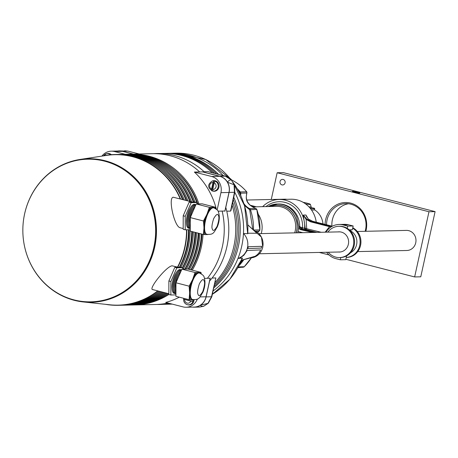 <?xml version="1.0" encoding="UTF-8"?>
<svg xmlns="http://www.w3.org/2000/svg" width="458" height="458" viewBox="0 0 458 458"><rect width="100%" height="100%" fill="white"/><g stroke="black" fill="none" stroke-linecap="round" stroke-linejoin="round"><path stroke-width="0.69" d="M180.429 227.769C174.538 227.746 167.714 197.375 173.296 197.238L192.343 202.058M152.989 289.588C147.316 290.223 165.985 266.545 172.071 265.795L178.007 267.249M105.002 160.706A71.78 66.816 88.7 0 1 155.577 242.454A71.78 66.816 88.7 0 1 83.236 301.936A71.78 66.816 88.7 0 1 74.305 300.322A71.78 66.816 88.7 0 1 22.9 227.128A71.78 66.816 88.7 0 1 80.081 159.441A71.78 66.816 88.7 0 1 105.002 160.706M83.236 301.936L109.783 304.782A75.238 70.034 -91.3 0 0 157.735 290.882M177.498 267.117A75.238 70.034 -91.3 0 0 186.549 229.784M180.252 198.955A75.238 70.034 -91.3 0 0 132.602 156.751A75.238 70.034 -91.3 0 0 106.479 155.422L80.081 159.441M87.873 159.201A71.334 66.399 88.7 0 1 88.079 159.195A71.334 66.399 88.7 0 1 104.905 161.136A71.334 66.399 88.7 0 1 155.697 238.143A71.334 66.399 88.7 0 1 91.234 301.828A71.334 66.399 88.7 0 1 91.028 301.833M104.498 161.147A71.334 66.399 88.7 0 1 155.291 238.149A71.334 66.399 88.7 0 1 90.821 301.839A71.334 66.399 88.7 0 1 73.996 299.893A71.334 66.399 88.7 0 1 23.203 222.891A71.334 66.399 88.7 0 1 87.667 159.201A71.334 66.399 88.7 0 1 104.498 161.147M177.756 267.254A13.963 4.941 -75.6 0 1 178.248 267.312M192.091 202.064A13.963 4.941 -75.6 0 1 192.578 202.121M191.181 269.882A74.293 69.158 -91.3 0 0 202.024 234.135M197.816 203.919A74.293 69.158 -91.3 0 0 175.248 170.891M130.57 305.034A75.415 70.194 -91.3 0 0 131.383 305.022L133.015 304.982A75.415 70.194 -91.3 0 0 168.561 293.658M190.854 269.796A75.415 70.194 -91.3 0 0 201.44 233.986M197.284 203.93A75.415 70.194 -91.3 0 0 197.06 203.278M196.763 202.442A75.415 70.194 -91.3 0 0 147.476 156.252A75.415 70.194 -91.3 0 0 129.683 154.197L128.051 154.231A75.415 70.194 -91.3 0 0 127.232 154.254M131.383 305.022A75.415 70.194 -91.3 0 0 167.416 293.366M189.452 269.436A75.415 70.194 -91.3 0 0 199.831 233.574M194.953 202.001A75.415 70.194 -91.3 0 0 145.839 156.287A75.415 70.194 -91.3 0 0 128.051 154.231M188.387 269.167A74.293 69.158 -91.3 0 0 198.801 233.311M193.843 202.03A74.293 69.158 -91.3 0 0 171.979 170.966M127.301 305.102A75.415 70.194 -91.3 0 0 128.12 305.091L129.751 305.057A75.415 70.194 -91.3 0 0 166.265 293.068M188.049 269.075A75.415 70.194 -91.3 0 0 198.217 233.156M193.322 202.041A75.415 70.194 -91.3 0 0 144.207 156.321A75.415 70.194 -91.3 0 0 126.414 154.266L124.782 154.306A75.415 70.194 -91.3 0 0 123.969 154.329M128.12 305.091A75.415 70.194 -91.3 0 0 165.109 292.776M186.458 269.041A75.415 70.194 -91.3 0 0 196.602 232.744M191.616 201.875A75.415 70.194 -91.3 0 0 142.575 156.361A75.415 70.194 -91.3 0 0 124.782 154.306M185.215 269.069A74.293 69.158 -91.3 0 0 195.572 232.481M190.373 201.554A74.293 69.158 -91.3 0 0 168.716 171.034M124.038 305.177A75.415 70.194 -91.3 0 0 124.851 305.165L126.488 305.125A75.415 70.194 -91.3 0 0 163.947 292.473M184.82 269.075A75.415 70.194 -91.3 0 0 194.982 232.326M189.789 201.406A75.415 70.194 -91.3 0 0 140.944 156.396A75.415 70.194 -91.3 0 0 123.15 154.34L121.519 154.375A75.415 70.194 -91.3 0 0 120.7 154.398M124.851 305.165A75.415 70.194 -91.3 0 0 162.779 292.175M183.189 269.115A75.415 70.194 -91.3 0 0 193.362 231.914M187.963 200.936A75.415 70.194 -91.3 0 0 139.312 156.43A75.415 70.194 -91.3 0 0 121.519 154.375M182.725 267.764A74.293 69.158 -91.3 0 0 192.326 231.645M186.709 200.615A74.293 69.158 -91.3 0 0 165.447 171.109M120.769 305.251A75.415 70.194 -91.3 0 0 121.588 305.234L123.219 305.2A75.415 70.194 -91.3 0 0 161.605 291.872M182.399 267.627A75.415 70.194 -91.3 0 0 191.736 231.496M186.131 200.467A75.415 70.194 -91.3 0 0 137.675 156.47A75.415 70.194 -91.3 0 0 119.887 154.409L118.25 154.449A75.415 70.194 -91.3 0 0 117.437 154.472M121.588 305.234A75.415 70.194 -91.3 0 0 160.426 291.569M180.979 267.26A75.415 70.194 -91.3 0 0 190.116 229.704M184.299 199.991A75.415 70.194 -91.3 0 0 136.043 156.504A75.415 70.194 -91.3 0 0 118.25 154.449M179.805 267.209A74.293 69.158 -91.3 0 0 189.08 229.727M183.028 199.665A74.293 69.158 -91.3 0 0 162.184 171.178M105.403 304.312A75.415 70.194 -91.3 0 0 118.324 305.309L119.956 305.274A75.415 70.194 -91.3 0 0 159.241 291.265M179.387 267.22A75.415 70.194 -91.3 0 0 188.484 229.739M182.456 199.522A75.415 70.194 -91.3 0 0 134.412 156.539A75.415 70.194 -91.3 0 0 116.618 154.483L114.987 154.518A75.415 70.194 -91.3 0 0 102.128 156.086M118.324 305.309A75.415 70.194 -91.3 0 0 158.05 290.962M177.784 267.191A75.415 70.194 -91.3 0 0 186.853 229.779M180.612 199.047A75.415 70.194 -91.3 0 0 132.78 156.573A75.415 70.194 -91.3 0 0 114.987 154.518M198.915 203.89A75.415 70.194 -91.3 0 0 149.108 156.212A75.415 70.194 -91.3 0 0 131.314 154.157L152.377 153.693A75.415 70.194 88.7 0 1 170.17 155.749A75.415 70.194 88.7 0 1 199.677 171.939L194.369 172.059A75.415 70.194 -91.3 0 1 216.359 209.174M133.833 304.959A75.415 70.194 -91.3 0 0 134.652 304.948A75.415 70.194 -91.3 0 0 168.865 294.488M192.257 270.157A75.415 70.194 -91.3 0 0 203.049 234.399M168.029 303.036A75.415 70.194 88.7 0 1 155.714 304.484L134.652 304.948M218.037 211.184L222.164 211.092A75.415 70.194 88.7 0 1 207.388 278.287L210.119 278.258L206.043 296.784A13.408 12.481 -91.3 0 1 194.192 307.066L186.154 307.244A13.408 12.481 -91.3 0 1 182.988 306.877L165.704 302.435A75.415 70.194 -91.3 0 0 179.336 297.179M207.388 278.287L204.537 278.349M131.314 154.157A75.415 70.194 -91.3 0 0 130.496 154.18M222.164 211.092L224.907 211.001L228.977 192.48A13.408 12.481 -91.3 0 0 219.697 176.319L202.442 171.887L199.677 171.939M217.138 209.93L220.933 192.658A13.408 12.481 -91.3 0 0 211.653 176.496L194.369 172.059M133.278 154.117L122.526 151.352A13.408 12.481 -91.3 0 0 119.366 150.985L111.323 151.169A13.408 12.481 -91.3 0 0 101.905 156.121M125.234 154.294L114.489 151.529A13.408 12.481 -91.3 0 0 111.323 151.169M186.154 307.244A13.408 12.481 -91.3 0 0 197.381 299.017M159.853 153.527L163.861 153.441A75.415 70.194 88.7 0 1 181.654 155.497A75.415 70.194 88.7 0 1 212.289 172.746M232.103 205.138A75.415 70.194 88.7 0 1 215.14 282.357M171.687 303.975A75.415 70.194 88.7 0 1 167.199 304.226L163.191 304.318M164.605 153.424A75.415 70.194 88.7 0 1 165.344 153.407A75.415 70.194 88.7 0 1 183.137 155.462A75.415 70.194 88.7 0 1 214.355 173.284M232.681 202.379A75.415 70.194 88.7 0 1 214.693 284.309M171.95 304.038A75.415 70.194 88.7 0 1 168.676 304.192A75.415 70.194 88.7 0 1 167.937 304.209M165.344 153.407L166.924 153.373A75.415 70.194 88.7 0 1 184.717 155.428A75.415 70.194 88.7 0 1 216.542 173.851M233.254 199.631A75.415 70.194 88.7 0 1 214.252 286.198M172.145 304.089A75.415 70.194 88.7 0 1 170.261 304.158L168.676 304.192M167.662 153.361A75.415 70.194 88.7 0 1 168.401 153.338A75.415 70.194 88.7 0 1 186.194 155.394A75.415 70.194 88.7 0 1 218.569 174.384M233.752 197.221A75.415 70.194 88.7 0 1 213.886 287.801M171.739 304.129L172.242 304.118A75.415 70.194 88.7 0 1 171.739 304.129A75.415 70.194 88.7 0 1 171 304.141M189.52 155.319A75.415 70.194 88.7 0 1 223.08 175.557A75.415 70.194 88.7 0 0 171.727 153.264A75.415 70.194 88.7 0 1 189.52 155.319M243.461 233.5A75.415 70.194 88.7 0 0 234.777 192.286A75.415 70.194 88.7 0 1 213.159 290.939A75.415 70.194 88.7 0 0 237.983 258.415A14.736 13.717 -91.3 0 0 247.475 247.692A14.736 13.717 -91.3 0 0 243.461 233.5L247.898 233.677L247.795 232.532A75.415 70.194 -91.3 0 0 232.99 182.313M224.889 211.001A75.415 70.194 -91.3 0 1 224.941 211.23L229.08 192.412L234.479 192.291A4.471 0.555 -168.3 0 0 234.805 192.154L230.987 210.474L230.551 211.104L234.479 192.291L234.049 184.723L227.552 182.278C228.284 180.778 229.532 179.988 231.284 179.908L225.199 176.13L207.875 171.624L204.119 171.704M207.875 171.624L208.338 171.744M230.551 211.104L226.762 211.19M203.495 306.299L199.625 307.06L203.495 306.299C201.743 306.379 200.753 306.013 200.524 305.2L207.966 303.351L211.504 296.773L215.855 277.949L212.088 278.035M215.855 277.949L211.808 296.75L211.504 296.773L206.111 296.893L210.245 278.075A75.415 70.194 -91.3 0 1 210.102 278.258M139.158 153.985L127.862 151.123L119.303 150.877A13.408 12.481 -91.3 0 0 117.683 151.026M133.621 154.106L122.463 151.243A13.408 12.481 -91.3 0 0 119.303 150.877M229.08 192.412A13.408 12.481 -91.3 0 0 227.552 182.278A13.408 12.481 -91.3 0 0 219.8 176.25L202.27 171.744A75.415 70.194 -91.3 0 1 202.419 171.887M192.635 307.1A13.408 12.481 -91.3 0 0 194.261 307.175A13.408 12.481 -91.3 0 0 200.524 305.2A13.408 12.481 -91.3 0 0 206.111 296.893M203.524 306.299A89.121 82.955 -91.3 0 0 208.001 303.345L207.966 303.351M234.049 184.723L234.078 184.723A89.121 82.955 -91.3 0 0 231.313 179.908L231.284 179.908M203.684 306.265L208.298 303.225L211.808 296.75M225.548 176.227A4.471 1.723 104.6 0 0 225.37 176.153A4.471 1.723 104.6 0 0 225.199 176.13L219.8 176.25M234.805 192.154L234.381 184.82L231.313 179.908M234.376 184.809L234.078 184.723M124.679 150.756L128 151.134A4.471 1.437 104.2 0 0 127.862 151.123L122.463 151.243M240.055 263.442L242.797 259.915M252.764 229.418L249.69 209.77L244.475 205.47M239.981 193.946L239.666 192.32L238.452 190.969M239.975 193.179L246.839 193.047C245.059 200.031 248.007 205.161 255.684 208.447L255.644 208.424C244.835 203.644 245.9 197.89 246.845 193.23L246.845 193.23A0.561 0.361 -159.6 0 0 246.839 193.047L246.948 192.228M255.444 231.198L259.108 231.118L257.442 232.406L259.818 230.311M241.04 267.306L237.816 267.724L241.04 267.306M256.623 209.077L255.684 208.447L249.541 208.585A16.757 15.601 88.7 0 1 243.891 203.621M246.725 193.368A0.561 0.361 -159.6 0 0 246.845 193.23L246.707 191.856M258.988 231.198L259.881 229.882A53.071 49.395 -91.3 0 0 256.789 209.432L249.69 209.77M238.017 267.369L242.837 267.266L238.017 267.375M242.751 267.266L243.874 267.025M246.793 192.818L246.914 192.183A1.786 1.666 -91.3 0 0 246.662 191.793A53.071 49.395 -91.3 0 0 231.473 179.857M256.806 209.478L256.789 209.432A1.786 1.666 -91.3 0 0 256.583 209.014L256.062 208.951M259.331 230.626L259.806 230.357A1.786 1.666 -91.3 0 0 259.881 229.893L256.829 209.443L255.644 208.424M243.341 266.796L243.822 267.06A1.786 1.666 -91.3 0 0 244.177 266.785A53.071 49.395 -91.3 0 0 251.362 257.82M201.245 273.81L200.947 272.39L195.056 272.521L193.161 277.972L194.616 274.823L190.574 284.126L191.868 280.937L189.125 286.17L189.532 291.563L189.623 288.448L189.595 297.666L189.526 294.505L189.085 299.687L190.505 299.767M174.773 293.435A12.292 4.345 -75.6 0 1 172.116 288.46L172.082 287.698A11.169 3.95 -75.6 0 1 174.452 276.002A11.169 3.95 -75.6 0 1 175.723 273.529L176.124 272.876A12.292 4.345 -75.6 0 1 180.841 269.802M172.116 288.46A12.292 4.345 -75.6 0 1 174.727 275.596A12.292 4.345 -75.6 0 1 176.124 272.876M175.786 293.692A12.292 4.345 -75.6 0 1 173.794 292.147A12.292 4.345 -75.6 0 1 173.13 288.723L173.095 287.956A11.169 3.95 -75.6 0 1 175.466 276.266A11.169 3.95 -75.6 0 1 176.736 273.792L177.131 273.14A12.292 4.345 -75.6 0 1 181.563 269.905M173.13 288.723A12.292 4.345 -75.6 0 1 175.74 275.859A12.292 4.345 -75.6 0 1 177.131 273.14M175.929 293.778A12.292 4.345 -75.6 0 1 174.807 292.404A12.292 4.345 -75.6 0 1 174.143 288.981L174.109 288.219A11.169 3.95 -75.6 0 1 176.479 276.523A11.169 3.95 -75.6 0 1 177.744 274.05L178.145 273.397A12.292 4.345 -75.6 0 1 181.465 270.134M174.143 288.981A12.292 4.345 -75.6 0 1 178.145 273.397M175.935 292.914A12.292 4.345 -75.6 0 1 175.815 292.668A12.292 4.345 -75.6 0 1 175.156 289.238L175.122 288.477A11.169 3.95 -75.6 0 1 178.757 274.313L179.158 273.661A12.292 4.345 -75.6 0 1 180.921 271.376M175.156 289.238A12.292 4.345 -75.6 0 1 179.158 273.661M192.623 299.555L192.114 299.423A13.688 4.838 -75.6 0 1 190.488 297.752A13.688 4.838 -75.6 0 1 191.656 282.197A13.688 4.838 -75.6 0 1 198.927 272.911L199.43 273.042A13.688 4.838 -75.6 0 0 192.165 282.328A13.688 4.838 -75.6 0 0 190.992 297.877A13.688 4.838 -75.6 0 0 192.623 299.555C199.075 299.738 198.938 298.765 202.997 292.055C205.167 286.588 205.545 281.636 204.125 277.204C204.073 275.911 202.51 274.525 199.43 273.042M176.834 267.838L170.903 281.487L170.863 295.004L168.842 294.483L168.882 280.966L174.813 267.323L180.704 267.191L182.725 267.712L176.834 267.838L174.813 267.323M170.863 295.004L175.929 294.889M182.725 269.121L182.725 267.712M170.903 281.487L168.882 280.966M189.085 299.687L175.924 296.303L175.964 282.786L181.895 269.144L187.786 269.012L200.947 272.39M189.595 297.666A15.011 5.307 104.4 0 0 190.528 299.795L193.585 299.727M195.056 272.521L181.895 269.144M189.125 286.17L175.964 282.786M201.159 273.758A15.011 5.307 104.4 0 0 200.518 272.544M196.499 272.63A15.011 5.307 104.4 0 0 194.616 274.823M190.574 284.126A15.011 5.307 104.4 0 0 189.623 288.448M215.575 208.619L215.277 207.199L209.386 207.331L207.491 212.781L208.951 209.632L204.903 218.935L206.203 215.752L203.455 220.979L203.867 226.378L203.953 223.258L203.93 232.475L203.856 229.315L203.415 234.496L204.835 234.576M189.102 228.244A12.292 4.345 -75.6 0 1 186.452 223.269L186.417 222.508A11.169 3.95 -75.6 0 1 188.788 210.812A11.169 3.95 -75.6 0 1 190.053 208.338L190.454 207.686A12.292 4.345 -75.6 0 1 195.177 204.611M186.452 223.269A12.292 4.345 -75.6 0 1 189.062 210.405A12.292 4.345 -75.6 0 1 190.454 207.686M190.116 228.502A12.292 4.345 -75.6 0 1 188.124 226.956A12.292 4.345 -75.6 0 1 187.465 223.533L187.431 222.765A11.169 3.95 -75.6 0 1 189.801 211.075A11.169 3.95 -75.6 0 1 191.066 208.602L191.467 207.949A12.292 4.345 -75.6 0 1 195.898 204.715M187.465 223.533A12.292 4.345 -75.6 0 1 190.07 210.669A12.292 4.345 -75.6 0 1 191.467 207.949M190.265 228.594A12.292 4.345 -75.6 0 1 189.137 227.22A12.292 4.345 -75.6 0 1 188.473 223.79L188.438 223.029A11.169 3.95 -75.6 0 1 190.814 211.333A11.169 3.95 -75.6 0 1 192.079 208.859L192.48 208.207A12.292 4.345 -75.6 0 1 195.801 204.944M188.473 223.79A12.292 4.345 -75.6 0 1 192.48 208.207M190.265 227.723A12.292 4.345 -75.6 0 1 190.15 227.477A12.292 4.345 -75.6 0 1 189.486 224.054L189.452 223.286A11.169 3.95 -75.6 0 1 193.093 209.123L193.494 208.47A12.292 4.345 -75.6 0 1 195.257 206.186M189.486 224.054A12.292 4.345 -75.6 0 1 193.494 208.47M206.953 234.364L206.449 234.233A13.688 4.838 -75.6 0 1 204.818 232.561A13.688 4.838 -75.6 0 1 205.991 217.006A13.688 4.838 -75.6 0 1 213.262 207.72L213.766 207.852A13.688 4.838 -75.6 0 0 206.495 217.138A13.688 4.838 -75.6 0 0 205.327 232.693A13.688 4.838 -75.6 0 0 206.953 234.364C213.411 234.548 213.273 233.574 217.327 226.87C219.502 221.397 219.88 216.451 218.46 212.014C218.409 210.72 216.84 209.335 213.766 207.852M191.169 202.654L185.238 216.296L185.198 229.813L183.171 229.292L183.211 215.775L189.143 202.133L195.034 202.001L197.06 202.522L191.169 202.654L189.143 202.133M185.198 229.813L190.259 229.704M197.054 203.93L197.06 202.522M185.238 216.296L183.211 215.775M203.415 234.496L190.259 231.113L190.299 217.596L196.23 203.953L202.121 203.821L215.277 207.199M203.93 232.475A15.011 5.307 104.4 0 0 204.858 234.605L207.915 234.536M209.386 207.331L196.23 203.953M203.455 220.979L190.299 217.596M215.495 208.567A15.011 5.307 104.4 0 0 214.848 207.354M210.829 207.44A15.011 5.307 104.4 0 0 208.951 209.632M204.903 218.935A15.011 5.307 104.4 0 0 203.953 223.258M153.63 153.676L153.745 153.67A75.478 70.257 88.7 0 1 174.675 155.583A75.478 70.257 88.7 0 1 204.881 172.42M225.788 207.371A75.478 70.257 88.7 0 1 209.604 281.006M169.889 303.511A75.478 70.257 88.7 0 1 157.083 304.444L156.962 304.444M184.66 299.549A3.481 3.235 -91.3 0 0 190.843 301.141L183.618 299.171A5.118 4.763 88.7 0 1 183.75 298.49A5.118 4.763 88.7 0 1 183.784 298.324M190.843 301.141L192.841 301.519A5.118 4.763 88.7 0 0 193.024 300.877A5.118 4.763 88.7 0 0 193.127 300.213L190.934 299.784M193.247 299.732A5.147 4.792 88.7 0 1 193.116 300.877A5.147 4.792 88.7 0 1 187.499 304.719L188.135 304.862A5.307 4.941 -91.3 0 0 193.929 300.9A5.307 4.941 -91.3 0 0 194.06 299.761M183.641 299.154L192.841 301.519M212.775 189.463A3.481 3.235 -91.3 0 0 214.23 182.828L212.775 189.463L212.907 191.072A5.118 4.763 88.7 0 1 212.289 190.957A5.118 4.763 88.7 0 1 211.693 190.757L211.556 189.154L213.016 182.513A3.481 3.235 -91.3 0 0 211.556 189.154M214.23 182.828L215.077 181.196A5.118 4.763 88.7 0 0 214.481 181.002A5.118 4.763 88.7 0 0 213.863 180.887L213.016 182.513M212.987 191.123A5.307 4.941 -91.3 0 0 213.136 191.158A5.307 4.941 -91.3 0 0 218.947 187.116A5.307 4.941 -91.3 0 0 215.254 180.801A5.307 4.941 -91.3 0 0 212.907 180.813L212.277 180.984A5.147 4.792 88.7 0 1 214.556 180.973A5.147 4.792 88.7 0 1 218.134 187.099A5.147 4.792 88.7 0 1 212.495 191.015A5.147 4.792 88.7 0 1 212.352 190.98A5.147 4.792 88.7 0 1 211.756 190.786M213.863 180.887L211.693 190.757M111.38 154.701A5.307 4.941 -91.3 0 0 106.977 153.596L106.348 153.768A5.147 4.792 88.7 0 1 110.544 154.77M308.887 206.798A6.704 0.618 12.4 0 0 310.959 206.93A6.704 0.618 12.4 0 0 311.165 206.827A6.704 0.618 12.4 0 0 311.165 206.793L310.381 204.354A5.416 0.498 12.4 0 0 303.122 202.31M305.446 203.804A5.416 0.498 12.4 0 0 310.221 204.463A5.416 0.498 12.4 0 0 310.381 204.354M246.69 200.031L284.945 199.184A10.053 9.36 88.7 0 1 286.656 199.316M265.972 206.592A24.577 22.877 88.7 0 1 284.968 202.39A24.577 22.877 88.7 0 1 302.555 227.826L299.692 226.71A22.345 20.799 -91.3 0 0 283.674 204.577A22.345 20.799 -91.3 0 0 278.401 203.97L277.382 203.993A22.345 20.799 88.7 0 1 282.655 204.6A22.345 20.799 88.7 0 1 296.75 217.006L298.828 226.802L299.692 226.71L301.713 228.874L302.131 227.763M312.574 232.469L300.311 229.567L298.582 228.302L297.786 232.796M298.582 228.302L298.736 226.807L296.75 217.006M316.243 222.193A26.816 24.961 -91.3 0 0 297.282 199.951A26.816 24.961 -91.3 0 0 290.956 199.224L279.122 199.482A26.816 24.961 88.7 0 1 285.449 200.215A26.816 24.961 88.7 0 1 304.604 228.353L305.263 228.41L303.27 215.077L306.637 219.01L310.822 221.26L329.342 226.023L331.844 226.326M331.672 226.584L329.027 226.538L329.342 226.023L332.313 226.223L312.476 221.225L308.245 218.976L305.938 215.014L306.757 217.046M262.646 206.667A26.816 24.961 88.7 0 1 279.122 199.482M349.712 230.288L352.339 229.784L353.175 225.983L348.618 224.815A17.318 16.122 -91.3 0 0 344.536 224.34L339.063 224.466A17.318 16.122 -91.3 0 0 326.004 232.172M353.175 225.983L347.702 226.103L343.151 224.935A17.318 16.122 -91.3 0 0 339.063 224.466M326.657 252.272A17.318 16.122 -91.3 0 0 335.743 258.615L340.3 259.789L340.792 257.539M346.597 255.89L345.767 259.669L340.3 259.789M347.21 228.353L347.702 226.103M352.339 229.784L349.242 229.853M302.853 232.687L298.089 231.536M304.604 228.353L302.555 227.826A1.116 0.395 -75.6 0 1 301.919 228.92L300.551 229.011L314.944 232.418M304.593 228.49L304.994 229.716L301.919 228.92M316.925 232.372L306.076 229.584A1.116 1.036 -96.7 0 1 305.263 228.41L321.213 232.28M329.027 226.538L310.507 221.781L306.11 219.416L303.27 215.077L305.938 215.014L306.768 217.138M298.736 226.807L300.551 229.011L300.311 229.567M308.245 218.976L312.516 221.237M325.151 232.195L329.903 226.149M304.994 229.716L306.076 229.584A1.116 0.395 104.4 0 0 306.694 228.548L306.11 219.416L306.637 219.01M357.303 231.479L406.406 230.397A10.053 9.36 88.7 0 1 408.776 230.666A10.053 9.36 88.7 0 1 415.938 241.521A10.053 9.36 88.7 0 1 406.853 250.497L357.75 251.585M337.981 231.908A10.11 9.412 88.7 0 1 338.972 231.828A10.11 9.412 88.7 0 1 341.353 232.109A10.11 9.412 88.7 0 1 348.555 243.021A10.11 9.412 88.7 0 1 339.418 252.049A10.11 9.412 88.7 0 1 338.428 252.014M327.819 232.132A15.641 14.559 88.7 0 1 338.846 226.304A15.641 14.559 88.7 0 1 342.538 226.727A15.641 14.559 88.7 0 1 353.673 243.61A15.641 14.559 88.7 0 1 339.538 257.573A15.641 14.559 88.7 0 1 335.851 257.15A15.641 14.559 88.7 0 1 328.266 252.238M338.846 226.304L339.664 226.281A15.641 14.559 88.7 0 1 343.357 226.71A15.641 14.559 88.7 0 1 354.492 243.593A15.641 14.559 88.7 0 1 340.357 257.556L339.538 257.573M352.786 227.758A15.641 14.559 88.7 0 1 360.601 245.179A15.641 14.559 88.7 0 1 346.723 257.419L346.259 257.425M352.689 228.187A15.641 14.559 88.7 0 1 359.73 245.436A15.641 14.559 88.7 0 1 346.265 257.425M350.055 230.632A12.177 11.336 88.7 0 1 356.897 241.549A12.177 11.336 88.7 0 1 350.547 252.753M258.278 214.321A22.127 20.599 88.7 0 1 261.255 233.603M281.968 184.883A2.794 2.599 88.7 0 1 282.5 179.376A2.794 2.599 88.7 0 1 285.151 182.467A2.794 2.599 88.7 0 1 281.968 184.883M325.1 224.466A22.345 20.799 88.7 0 1 350.673 203.112A22.345 20.799 88.7 0 1 365.833 231.29M365.14 231.307A21.228 19.757 -91.3 0 0 350.845 204.194A21.228 19.757 -91.3 0 0 345.836 203.61A21.228 19.757 -91.3 0 0 326.548 224.838M331.901 226.172A21.228 19.757 88.7 0 1 348.492 203.747M359.564 193.064A3.801 0.349 12.4 0 0 359.833 192.995A3.801 0.349 12.4 0 0 356.868 191.994A3.801 0.349 12.4 0 0 352.683 191.295A3.801 0.349 12.4 0 0 352.414 191.364A3.801 0.349 12.4 0 0 355.379 192.371A3.801 0.349 12.4 0 0 359.564 193.064M345.859 259.268L414.645 276.941L428.974 211.751L435.1 211.619L283.273 172.609L277.153 172.746L271.268 199.488M428.974 211.751L277.153 172.746M319.266 252.438L329.016 254.94M414.645 276.941L420.765 276.809L435.1 211.619M314.417 209.735A18.435 17.158 88.7 0 1 322.982 223.922M310.999 207.583L314.228 208.218A10.5 0.968 -167.6 0 1 314.663 208.625A10.5 0.968 -167.6 0 1 313.919 208.814A10.5 0.968 -167.6 0 1 310.364 208.476M314.663 208.625L314.4 209.816A10.5 0.968 -167.6 0 1 313.656 210.004A10.5 0.968 -167.6 0 1 311.406 209.844M310.043 208.087A7.763 0.716 12.4 0 0 310.421 208.127L310.221 208.104M255.701 232.172L247.824 224.907M232.864 182.101L244.595 205.877L247.652 233.214L256.881 233.259M242.534 258.06L229.836 279.248L212.392 294.236A75.415 70.194 -91.3 0 0 241.944 259.131L241.669 258.902L241.944 259.131L242.534 258.06L237.983 258.415M254.419 256.451L251.78 257.545L241.509 260.253L254.419 256.451L251.963 257.568A14.032 13.064 -91.3 0 0 259.823 251.539A14.032 13.064 -91.3 0 0 260.659 249.902L247.143 250.509L243.908 255.203L240.942 257.379A14.708 13.688 -91.3 0 1 238.612 258.369M251.78 257.545L251.127 257.711M247.48 232.492L247.795 232.532L247.48 232.492M219.697 176.319L211.653 176.496M228.977 192.48L220.933 192.658M206.043 296.784L200.077 296.916M122.526 151.352L114.489 151.529M239.666 192.32L240.25 191.936A53.071 49.395 -91.3 0 0 237.164 188.662M231.044 179.633C237.009 182.593 242.225 186.652 246.702 191.81L240.25 191.936A1.786 1.666 88.7 0 1 240.696 193.184A16.757 15.601 88.7 0 0 240.851 195.812M249.112 209.094L249.541 208.585A1.786 1.666 88.7 0 1 250.377 209.575A53.071 49.395 -91.3 0 1 253.469 230.031A1.786 1.666 88.7 0 1 253.469 230.071M253.429 230.036L259.881 229.893M238.87 265.8A53.071 49.395 -91.3 0 0 243.839 259.64M238.269 266.917L244.234 266.733M204.068 280.743C205.041 282.191 204.611 285.769 202.785 291.483C200.301 295.685 198.743 296.675 198.108 294.454C197.135 293.005 197.564 289.427 199.39 283.72C201.875 279.512 203.432 278.521 204.068 280.743M218.397 215.552C219.371 217 218.947 220.579 217.115 226.292C214.63 230.5 213.073 231.49 212.443 229.263C211.47 227.815 211.899 224.237 213.726 218.529C216.21 214.321 217.768 213.331 218.397 215.552M183.618 299.177C183.561 302.034 184.855 303.883 187.499 304.719A5.147 4.792 88.7 0 1 183.681 299.234M103.617 155.772A5.147 4.792 88.7 0 1 106.348 153.768L103.565 155.783M296.303 232.83A21.228 19.757 -91.3 0 0 282.008 205.699A21.228 19.757 -91.3 0 0 270.403 206.495M294.677 232.864A19.997 18.618 -91.3 0 0 281.338 206.901A19.997 18.618 -91.3 0 0 276.615 206.358L252.392 206.89M270.718 206.489A21.114 19.654 88.7 0 1 281.985 205.808A21.114 19.654 88.7 0 1 296.189 232.83M268.159 206.547A22.345 20.799 88.7 0 1 277.382 203.993L268.125 206.547M348.618 224.815L343.151 224.935M331.014 225.989L312.499 221.225L310.822 221.26L310.507 221.781M256.348 206.804L250.097 205.201M250.892 205.865L254.7 206.844M262.715 247.165A13.975 13.007 -91.3 0 0 254.087 230.637L261.449 237.089L262.783 247.143C261.049 253.474 257.098 257.041 250.938 257.854A13.975 13.007 -91.3 0 0 262.715 247.165M248.059 247.675A14.708 13.688 -91.3 0 0 248.236 246.736L261.701 246.318A14.032 13.064 -91.3 0 1 261.535 247.206A14.032 13.064 -91.3 0 1 261.312 248.076L247.83 248.597A14.708 13.688 -91.3 0 0 248.059 247.675M230.042 178.517A75.415 70.194 -91.3 0 0 176.009 153.172L168.401 153.338M168.842 293.733L152.474 289.525M183.171 228.542L179.862 227.689M91.234 301.828L90.821 301.839M88.079 159.195L87.667 159.201M199.631 307.06L194.261 307.175M208.075 171.653L225.37 176.153C228.645 177.315 230.723 178.603 231.611 180.011M139.238 153.985L128 151.134M242.832 267.266L244.217 266.774L251.39 257.814M212.277 180.984C207.445 184.345 207.468 187.677 212.346 190.98L213.136 191.158M310.902 208.024L311.165 206.827M250.097 205.195L256.36 206.804M306.339 216.136L308.286 218.987M332.147 226.315L331.804 226.326M258.907 233.654L339.962 231.863M259.354 253.761L340.403 251.969M250.938 257.854L250.474 257.888M230.134 178.591L205.665 159.493L176.009 153.172M247.824 224.867L256.325 232.704"/></g></svg>
